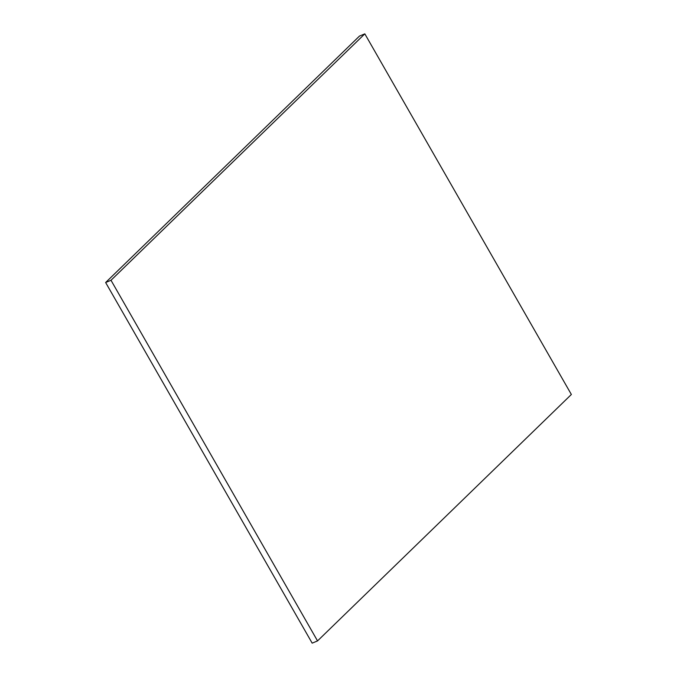 <?xml version="1.0" encoding="UTF-8"?>
<svg xmlns="http://www.w3.org/2000/svg" width="677" height="677" viewBox="0 0 677 677"><rect width="100%" height="100%" fill="white"/><g stroke="black" fill="none" stroke-linecap="round" stroke-linejoin="round"><path stroke-width="1.02" d="M364.827 33.85L571.363 394.479L317.538 640.907L312.173 643.15L317.538 640.907L111.003 280.278L105.637 282.521L312.173 643.15L105.637 282.521L111.003 280.278L364.827 33.85L359.462 36.093L364.827 33.85L111.003 280.278L317.538 640.907L571.363 394.479L364.827 33.85M359.462 36.093L105.637 282.521L359.462 36.093"/></g></svg>
